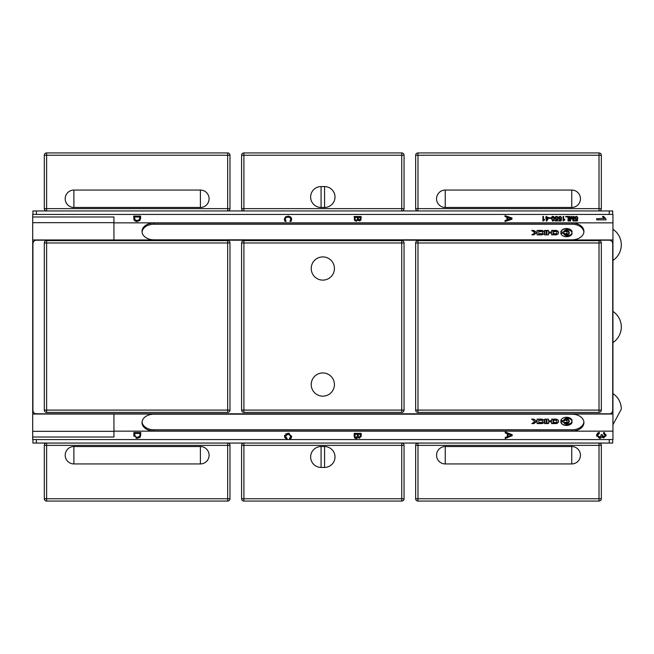 <?xml version="1.0" encoding="UTF-8"?>
<svg xmlns="http://www.w3.org/2000/svg" width="654" height="654" viewBox="0 0 654 654"><rect width="100%" height="100%" fill="white"/><g stroke="black" fill="none" stroke-linecap="round" stroke-linejoin="round"><path stroke-width="0.98" d="M113.935 414.039L113.935 437.011L32.7 437.011L32.7 414.039L612.945 414.039L612.945 214.43L32.7 214.43L32.7 216.989L113.935 216.989L113.935 239.961M612.945 239.961L32.7 239.961L32.7 216.989M32.7 437.011L32.7 439.57L612.945 439.57L612.945 414.039M113.935 431.158L612.945 431.158M137.365 438.294L133.841 435.049L133.841 432.531L140.806 432.531L140.201 437.191L137.365 438.294L135.958 438.106M357.91 437.281L356.226 438.597L354.206 435.989L354.206 433.34L361.172 433.34L361.172 435.948L359.389 438.262L357.91 437.281L357.28 438.262M290.94 436.39L288.185 434.076L285.316 436.316L287.09 438.36L286.861 439.275L284.531 436.398L288.177 433.12L291.733 436.414L289.706 439.161L289.485 438.254L290.94 436.39M507.341 436.659L507.341 433.741L505.24 432.981L505.24 432L512.196 434.673L512.196 435.67L505.24 438.515L505.24 437.469L507.341 436.659M603.462 433.553L603.675 432.417L606.078 435.212L603.675 437.927L601.786 436.651L599.505 438.384L596.603 435.253L599.219 432.302L599.366 433.447L597.543 435.262L599.481 437.174L601.288 435.351L601.157 434.55L602.154 434.673L603.691 436.758L605.146 435.237L603.462 433.553M32.7 239.961L32.7 414.039M612.945 424.732L621.3 409.159A18.688 18.688 0 0 0 612.945 393.594M598.279 433.855L597.854 434.248M596.734 436.259L596.718 434.346M597.331 433.226L599.219 432.302M599.505 438.384L601.001 437.927M601.786 436.651L602.571 437.608M606.005 434.493L605.964 436.079M603.675 432.417L604.509 432.67M602.44 436.038L603.127 436.659M604.386 217.651L604.975 218.338M603.16 217.635L602.571 216.441L603.675 216.441L605.996 219.123L605.996 219.858L596.677 219.858L596.677 218.714L603.626 218.346M603.936 218.714L602.571 216.441M134.013 436.357L133.841 435.049M140.806 434.935L139.792 437.591M137.373 437.346L139.842 436.112L139.981 433.455L134.667 433.455L135.149 436.643L137.373 437.346M361.172 435.948L361.09 436.79M355.032 434.264L355.057 436.627L356.226 437.649L357.419 435.875L357.419 434.264L355.032 434.264M358.245 434.264L358.327 436.643L359.283 437.354L360.346 435.654L360.346 434.264L358.245 434.264M358.327 436.643L359.283 437.354M355.318 438.393L354.632 437.828M354.321 437.117L354.206 435.989M286.861 439.275L284.686 437.436M284.531 436.398L284.694 435.196M287.024 434.207L286.607 434.346M291.733 436.414L291.193 438.172M290.858 438.548L289.706 439.161M285.528 433.962L289.387 433.275M508.093 434.003L508.093 436.373L511.469 435.155L508.093 434.003M510.022 435.638L511.469 435.155L510.136 434.779M134.618 220.635L133.988 219.736M133.776 219.09L133.702 218.583M140.626 217.676L140.07 220.169L137.136 221.583L134.217 220.161L133.661 216.09L140.626 216.09L140.577 218.665M137.136 221.583L135.419 221.199M140.07 220.169L139.67 220.66M139.408 219.564L139.825 217.022L134.462 217.022L134.928 219.646L137.152 220.619L139.408 219.564L139.752 218.649M358.67 220.66L358.057 219.94L356.291 221.24L354.721 220.521L354.157 216.523L361.122 216.523L360.836 220.194L359.177 220.872M359.733 220.905L358.057 219.94M360.836 220.194L359.553 220.913M361.122 218.362L361.114 218.902M354.967 218.804L355.236 219.777L356.258 220.275L357.337 219.711L357.517 217.447L354.942 217.447L355.236 219.777L356.258 220.275L357.337 219.711L357.517 218.493M358.523 219.564L358.294 218.493L358.523 219.564L360.15 219.597L360.329 217.447L358.294 217.447L358.523 219.564L359.422 219.948L360.289 219.164M360.15 219.597L360.329 218.33M354.721 220.521L354.28 219.646M358.024 219.94L355.899 221.207M285.234 218.828L286.109 221.354L284.997 221.354L284.4 219.188L285.716 216.646M285.316 216.948L288.667 216.106M284.408 219.491L284.441 218.657M284.997 221.354L284.506 220.079M285.545 220.545L286.109 221.281L285.201 219.196L285.569 218.035M291.545 218.485L291.03 221.354L289.91 221.354L290.826 219.196L290.106 217.659L288.005 217.038L285.896 217.676M290.49 220.496L290.826 219.196L289.91 221.281M288.005 216.073L290.654 216.94L291.61 219.204L291.365 220.611M291.488 220.21L291.602 219.572M290.654 216.94L291.422 218.076M284.604 220.431L284.4 219.188M291.61 219.204L291.03 221.354M506.964 219.899L506.964 217.242L505.019 216.613L505.019 215.673L511.984 218.019L511.984 219.164L505.019 221.51L505.019 220.529L506.964 219.899M507.757 219.646L511.036 218.567L507.757 217.496L507.757 219.646M113.935 222.842L612.945 222.842M545.649 218.027L546.27 216.392L546.842 216.392L546.842 217.504L548.853 217.504L546.744 221.036L546.27 221.036L546.27 218.027L545.649 218.027M564.811 219.891L563.102 221.052L563.102 216.392L563.674 216.392L563.674 220.022L564.811 219.335L564.811 219.891M565.743 216.392L568.645 216.392L568.645 221.036L568.032 221.036L568.032 216.94L565.743 216.94L565.743 216.392M558.786 220.431L560.633 220.431L560.887 219.18L560.004 219.474L558.565 217.97L558.933 216.875L560.151 216.311L561.639 217.61L560.151 216.785L559.17 217.921L560.159 218.976L561.541 218.591L561.091 220.97L558.786 220.97L558.786 220.431M570.198 216.392L570.198 220.275L571.555 216.392L572.111 216.392L573.452 220.341L573.452 216.392L574.04 216.392L574.04 221.036L573.117 221.036L571.8 217.063L570.435 221.036L569.609 221.036L569.609 216.392L570.198 216.392M555.181 220.431L557.028 220.431L557.282 219.18L556.399 219.474L554.96 217.97L555.328 216.875L556.546 216.311L558.034 217.61L556.546 216.785L555.565 217.921L556.554 218.976L557.936 218.591L557.486 220.97L555.181 220.97L555.181 220.431M576.853 220.431L577.106 219.18L576.223 219.474L574.784 217.97L575.152 216.875L576.37 216.311L577.858 217.61L576.37 216.785L575.389 217.921L576.378 218.976L577.76 218.591L577.31 220.97L575.005 220.97L575.005 220.431L576.853 220.431M552.916 216.311L553.971 216.793L554.428 218.681L552.916 221.052L551.404 218.681L552.916 216.311L553.971 216.793L554.281 219.94M550.897 217.79L550.897 218.362L549.139 218.362L549.139 217.79L550.897 217.79M544.627 219.891L542.918 221.052L542.918 216.392L543.49 216.392L543.49 220.022L544.627 219.335L544.627 219.891M546.842 220.12L548.297 218.027L546.842 218.027L546.842 220.12M564.811 219.335L563.854 219.867M559.17 217.921L560.159 218.976L561.009 218.518M561.042 217.659L560.151 216.785L561.042 217.659M558.982 219.049L558.933 216.875L560.617 216.368M560.887 219.18L559.325 219.311M572.021 217.749L571.8 217.063L571.547 217.807M555.565 217.921L556.554 218.976M557.437 217.659L556.546 216.785L557.437 217.659M555.377 219.049L555.328 216.875L557.486 216.588M557.936 217.177L558.034 217.61M557.282 219.18L555.72 219.311M577.261 217.659L576.37 216.785L577.261 217.659M575.201 219.049L575.152 216.875L576.836 216.368M577.106 219.18L575.536 219.311M575.389 217.921L576.378 218.976L577.22 218.518M553.864 220.684L552.916 221.052L551.404 218.681L551.486 217.708M551.788 216.915L552.434 216.392M553.848 218.681L552.916 216.785L551.992 218.681L552.924 220.578L553.554 220.251L553.848 218.681M552.916 221.052L552.377 220.954M564.77 419.655A2.763 1.954 0 0 1 567.705 419.394A2.763 1.954 0 0 1 569.291 421.16A2.763 1.954 0 0 1 569.282 421.266M564.296 422.525A2.763 1.954 180 0 0 567.386 423.228A2.763 1.954 180 0 0 569.291 421.372A2.763 1.954 180 0 0 567.386 419.508A2.763 1.954 180 0 0 564.296 420.211A3.989 2.82 -0 0 1 568.767 418.609A3.989 2.82 -0 0 1 571.923 421.372A3.989 2.82 -0 0 1 568.767 424.127A3.989 2.82 -0 0 1 564.296 422.525M564.77 422.876A3.989 2.82 180 0 0 569.144 423.849A3.989 2.82 180 0 0 571.923 421.266M551.641 419.132L553.014 419.132L553.014 420.784L553.521 420.784L553.014 423.604L551.641 423.604L551.641 421.855L548.526 421.855L548.526 423.604L546.932 423.604L546.932 419.132L548.526 419.132L548.526 420.784L551.641 420.784L551.641 419.132L551.641 420.571M548.526 420.571L548.526 419.132M546.932 419.132L546.932 423.4L548.526 423.4M548.526 421.855L551.641 421.855M551.641 423.4L553.014 423.4M553.014 421.855L553.521 420.784M553.014 420.571L553.014 419.132M560.772 421.92L563.552 421.92A4.447 3.147 180 0 0 567.59 424.503A4.447 3.147 180 0 0 572.144 422.394A5.804 4.104 0 0 1 566.184 425.468A5.804 4.104 0 0 1 560.772 421.92M560.821 421.92A5.804 4.104 180 0 0 565.587 425.214A5.804 4.104 180 0 0 571.588 423.163M560.821 420.612L563.552 420.612A4.447 3.147 0 0 1 566.985 418.086A4.447 3.147 0 0 1 571.588 419.369M563.552 420.816L560.772 420.816A5.804 4.104 0 0 1 566.184 417.277A5.804 4.104 0 0 1 572.144 420.342A4.447 3.147 180 0 0 567.59 418.233A4.447 3.147 180 0 0 563.552 420.816L563.552 420.612M556.44 423.547A1.39 0.981 0 0 1 555.941 423.604L553.66 423.604L553.66 422.459L556.301 422.378A1.913 1.349 180 0 0 556.946 421.372A1.913 1.349 180 0 0 556.301 420.359L553.66 420.277L553.66 419.132L555.941 419.132A1.39 0.981 0 0 1 556.44 419.189A3.286 2.33 -0 0 1 558.557 421.372A3.286 2.33 -0 0 1 556.44 423.547L556.44 423.334A3.286 2.33 180 0 0 558.557 421.266M553.66 422.459L553.66 423.4L555.941 423.4A1.39 0.981 180 0 0 556.44 423.334M553.66 419.132L553.66 420.064L556.301 420.154A1.913 1.349 0 0 1 556.946 421.16A1.913 1.349 0 0 1 556.938 421.266M539.403 422.459L542.043 422.378A1.913 1.349 180 0 0 542.689 421.372A1.913 1.349 180 0 0 542.043 420.359L539.403 420.277L539.403 419.132L541.684 419.132A1.39 0.981 0 0 1 542.182 419.189A3.286 2.33 0 0 1 544.308 421.372A3.286 2.33 0 0 1 542.182 423.547A1.39 0.981 0 0 1 541.684 423.604L539.403 423.604L539.403 422.459L539.403 423.4L541.684 423.4A1.39 0.981 180 0 0 542.182 423.334A3.286 2.33 180 0 0 544.3 421.266M539.403 419.132L539.403 420.064L542.043 420.154A1.913 1.349 0 0 1 542.689 421.16A1.913 1.349 0 0 1 542.681 421.266M533.819 419.132L536.991 421.372L533.819 423.604L531.89 423.604L534.931 421.462L531.637 419.132L533.819 419.132M531.923 419.132L534.931 421.462M532.176 423.4L533.819 423.4L536.844 421.266M537.097 419.132L538.765 419.132L538.765 423.604L537.097 423.604L537.097 419.132L537.097 423.4L538.765 423.4L538.765 419.132M564.819 420.22A1.529 1.087 0 0 1 567.1 421.16A1.529 1.087 0 0 1 567.1 421.266M564.369 422.043A1.529 1.087 180 0 0 566.078 422.394A1.529 1.087 180 0 0 567.1 421.372A1.529 1.087 180 0 0 566.078 420.342A1.529 1.087 180 0 0 564.369 420.694A2.354 1.668 -0 0 1 567.01 419.737A2.354 1.668 -0 0 1 568.882 421.372A2.354 1.668 -0 0 1 567.01 422.999A2.354 1.668 -0 0 1 564.369 422.043M564.819 422.312A2.354 1.668 180 0 0 567.329 422.729A2.354 1.668 180 0 0 568.874 421.266M544.619 419.132L546.065 419.132L546.065 423.604L544.619 423.604L544.619 419.132L544.619 423.4L546.065 423.4L546.065 419.132M569.282 232.734A2.763 1.954 180 0 1 569.291 232.84A2.763 1.954 180 0 1 567.705 234.606A2.763 1.954 180 0 1 564.77 234.345M564.296 233.789A2.763 1.954 0 0 0 567.386 234.492A2.763 1.954 0 0 0 569.291 232.628A2.763 1.954 0 0 0 567.386 230.772A2.763 1.954 0 0 0 564.296 231.475A3.989 2.82 180 0 1 568.767 229.873A3.989 2.82 180 0 1 571.923 232.628A3.989 2.82 180 0 1 568.767 235.391A3.989 2.82 180 0 1 564.296 233.789M571.923 232.734A3.989 2.82 0 0 0 569.144 230.151A3.989 2.82 0 0 0 564.77 231.124M553.014 230.6L551.641 230.6M551.641 230.396L553.014 230.396L553.014 232.047L553.521 232.047L553.014 234.868L551.641 234.868L551.641 233.118L548.526 233.118L548.526 234.868L546.932 234.868L546.932 230.396L548.526 230.396L548.526 232.047L551.641 232.047L551.641 230.396M551.641 232.047L548.526 232.047M548.526 230.6L546.932 230.6L546.932 234.868M548.526 234.868L548.526 233.323M551.641 233.323L551.641 234.868M553.014 234.868L553.014 233.323M553.521 233.118L553.014 232.047M563.552 233.184A4.447 3.147 0 0 0 567.59 235.767A4.447 3.147 0 0 0 572.144 233.658A5.804 4.104 180 0 1 566.184 236.723A5.804 4.104 180 0 1 560.772 233.184L563.552 233.184L560.821 233.388M571.588 234.631A4.447 3.147 180 0 1 566.985 235.914A4.447 3.147 180 0 1 563.552 233.388M563.552 232.08L560.772 232.08A5.804 4.104 180 0 1 566.184 228.532A5.804 4.104 180 0 1 572.144 231.606A4.447 3.147 0 0 0 567.59 229.497A4.447 3.147 0 0 0 563.552 232.08M571.588 230.837A5.804 4.104 0 0 0 565.587 228.786A5.804 4.104 0 0 0 560.821 232.08M556.44 234.811A1.39 0.981 180 0 1 555.941 234.868L553.66 234.868L553.66 233.723L556.301 233.642A1.913 1.349 0 0 0 556.946 232.628A1.913 1.349 0 0 0 556.301 231.622L553.66 231.541L553.66 230.396L555.941 230.396A1.39 0.981 180 0 1 556.44 230.453A3.286 2.33 180 0 1 558.557 232.628A3.286 2.33 180 0 1 556.44 234.811M558.557 232.734A3.286 2.33 0 0 0 556.44 230.666A1.39 0.981 0 0 0 555.941 230.6L553.66 230.6L553.66 231.541M556.938 232.734A1.913 1.349 180 0 1 556.946 232.84A1.913 1.349 180 0 1 556.301 233.846L553.66 233.936L553.66 234.868M542.681 232.734A1.913 1.349 180 0 1 542.689 232.84A1.913 1.349 180 0 1 542.043 233.846L539.403 233.936L539.403 234.868L539.403 233.723L542.043 233.642A1.913 1.349 -0 0 0 542.689 232.628A1.913 1.349 -0 0 0 542.043 231.622L539.403 231.541L539.403 230.396L541.684 230.396A1.39 0.981 180 0 1 542.182 230.453A3.286 2.33 180 0 1 544.308 232.628A3.286 2.33 180 0 1 542.182 234.811A1.39 0.981 180 0 1 541.684 234.868L539.403 234.868M544.3 232.734A3.286 2.33 0 0 0 542.182 230.666A1.39 0.981 0 0 0 541.684 230.6L539.403 230.6L539.403 231.541M536.844 232.734L533.819 230.6L531.923 230.6M533.819 230.396L536.991 232.628L533.819 234.868L531.89 234.868L534.931 232.726L531.637 230.396L533.819 230.6M534.931 232.726L532.176 234.868M538.765 234.868L538.765 230.6L537.097 230.6L537.097 234.868L537.097 230.396L538.765 230.396L538.765 234.868L537.097 234.868M567.1 232.734A1.529 1.087 180 0 1 567.1 232.84A1.529 1.087 180 0 1 564.819 233.78M564.369 233.306A1.529 1.087 0 0 0 566.078 233.658A1.529 1.087 0 0 0 567.1 232.628A1.529 1.087 0 0 0 566.078 231.606A1.529 1.087 0 0 0 564.369 231.957A2.354 1.668 180 0 1 567.01 231.001A2.354 1.668 180 0 1 568.882 232.628A2.354 1.668 180 0 1 567.01 234.263A2.354 1.668 180 0 1 564.369 233.306M568.874 232.734A2.354 1.668 0 0 0 567.329 231.271A2.354 1.668 0 0 0 564.819 231.688M546.065 234.868L546.065 230.6L544.619 230.6L544.619 234.868L544.619 230.396L546.065 230.396L546.065 234.868L544.619 234.868M572.037 414.186A11.895 8.412 0 0 1 583.932 422.598A11.895 8.412 0 0 1 572.037 431.011L153.911 431.011A11.895 8.412 0 0 1 142.016 422.598A11.895 8.412 0 0 1 153.911 414.186L572.037 414.186M142.049 421.985A11.895 8.412 180 0 0 153.911 429.776L572.037 429.776A11.895 8.412 180 0 0 583.899 421.985M572.037 222.989A11.895 8.412 180 0 1 583.932 231.402A11.895 8.412 180 0 1 572.037 239.814L153.911 239.814A11.895 8.412 180 0 1 142.016 231.402A11.895 8.412 180 0 1 153.911 222.989L572.037 222.989L572.037 224.224L153.911 224.224A11.895 8.412 0 0 0 142.049 232.015M583.899 232.015A11.895 8.412 0 0 0 572.037 224.224M612.716 210.948L612.716 214.43L612.716 210.948L32.929 210.948L32.929 214.43M36.411 240.198L609.234 240.198A3.483 3.483 0 0 1 612.716 243.68L612.716 410.32A3.483 3.483 0 0 1 609.234 413.802L36.411 413.802A3.483 3.483 0 0 1 32.929 410.32L32.929 243.68A3.483 3.483 0 0 1 36.411 240.198M32.929 439.57L32.929 443.052L612.716 443.052L612.716 439.57M404.058 208.634L401.736 208.634L401.736 210.948A2.322 2.322 0 0 0 404.058 208.634L404.058 155.251A2.322 2.322 0 0 0 401.736 152.93L243.909 152.93A2.322 2.322 0 0 0 241.588 155.251L241.588 208.634A2.322 2.322 0 0 0 243.909 210.948L243.909 208.634L241.588 208.634M324.564 186.578A10.448 10.448 0 0 1 335.003 197.026A10.448 10.448 0 0 1 324.564 207.465L321.081 207.465A10.448 10.448 0 0 1 310.634 197.026A10.448 10.448 0 0 1 321.081 186.578L324.564 186.578L324.564 207.465M229.979 208.634L227.666 208.634L227.666 210.948A2.322 2.322 0 0 0 229.979 208.634L229.979 155.251A2.322 2.322 0 0 0 227.666 152.93L46.622 152.93A2.322 2.322 0 0 0 44.309 155.251L44.309 208.634A2.322 2.322 0 0 0 46.622 210.948L46.622 208.634L44.309 208.634L44.309 155.251L46.622 155.251L46.622 152.93M73.894 207.473A8.706 8.706 0 0 1 65.196 198.767A8.706 8.706 0 0 1 73.894 190.061L200.394 190.061A8.706 8.706 0 0 1 209.092 198.767A8.706 8.706 0 0 1 200.394 207.473L73.894 207.473L73.894 190.061M415.658 155.251L599.015 155.251L599.015 152.93A2.322 2.322 0 0 1 601.337 155.251A2.322 2.322 0 0 0 599.015 152.93L417.98 152.93A2.322 2.322 0 0 0 415.658 155.251L415.658 208.634A2.322 2.322 0 0 0 417.98 210.948L417.98 208.634L415.658 208.634M599.015 210.948A2.322 2.322 0 0 0 601.337 208.634A2.322 2.322 0 0 1 599.015 210.948L599.015 208.634L417.98 208.634L417.98 152.93M601.337 208.634L601.337 155.251L599.015 155.251L599.015 208.634L601.337 208.634M571.743 190.061A8.706 8.706 0 0 1 580.45 198.767A8.706 8.706 0 0 1 571.743 207.473L445.251 207.473A8.706 8.706 0 0 1 436.553 198.767A8.706 8.706 0 0 1 445.251 190.061L571.743 190.061L571.743 207.473M243.909 240.656A2.322 2.322 0 0 0 241.588 242.977L241.588 410.091A2.322 2.322 0 0 0 243.909 412.412L401.736 412.412A2.322 2.322 0 0 0 404.058 410.091L404.058 242.977A2.322 2.322 0 0 0 401.736 240.656L243.909 240.656L243.909 242.977L404.058 242.977M241.588 410.091L241.588 242.977L243.909 242.977L243.909 410.091L241.588 410.091M310.634 412.412L335.003 412.412M322.823 280.116A11.608 11.608 0 0 1 312.776 262.712A11.608 11.608 0 0 1 332.87 262.712A11.608 11.608 0 0 1 322.823 280.116M322.823 372.952A11.608 11.608 0 0 1 332.87 390.364A11.608 11.608 0 0 1 312.776 390.364A11.608 11.608 0 0 1 322.823 372.952M229.979 242.977A2.322 2.322 0 0 0 227.666 240.656L46.622 240.656A2.322 2.322 0 0 0 44.309 242.977L44.309 410.091A2.322 2.322 0 0 0 46.622 412.412L227.666 412.412A2.322 2.322 0 0 0 229.979 410.091L229.979 242.977L227.666 242.977L227.666 412.412L209.092 412.412M200.394 412.412L46.622 412.412L46.622 410.091L44.309 410.091L44.309 242.977L46.622 242.977L46.622 240.656M415.658 410.091A2.322 2.322 0 0 0 417.98 412.412L599.015 412.412A2.322 2.322 0 0 0 601.337 410.091L601.337 242.977A2.322 2.322 0 0 0 599.015 240.656L417.98 240.656A2.322 2.322 0 0 0 415.658 242.977L415.658 410.091L417.98 410.091L417.98 240.656M436.553 412.412L445.251 412.412M241.588 445.366L243.909 445.366L243.909 443.052A2.322 2.322 0 0 0 241.588 445.366L241.588 498.749A2.322 2.322 0 0 0 243.909 501.07L401.736 501.07A2.322 2.322 0 0 0 404.058 498.749L404.058 445.366A2.322 2.322 0 0 0 401.736 443.052L401.736 445.366L404.058 445.366M324.564 446.535A10.448 10.448 0 0 1 335.003 456.974A10.448 10.448 0 0 1 324.564 467.422L321.081 467.422A10.448 10.448 0 0 1 310.634 456.974A10.448 10.448 0 0 1 321.081 446.535L324.564 446.535L324.564 467.422M44.309 445.366L46.622 445.366L46.622 443.052A2.322 2.322 0 0 0 44.309 445.366L44.309 498.749A2.322 2.322 0 0 0 46.622 501.07L227.666 501.07A2.322 2.322 0 0 0 229.979 498.749L229.979 445.366A2.322 2.322 0 0 0 227.666 443.052L227.666 445.366L229.979 445.366M73.894 463.939A8.706 8.706 0 0 1 65.196 455.233A8.706 8.706 0 0 1 73.894 446.527L200.394 446.527A8.706 8.706 0 0 1 209.092 455.233A8.706 8.706 0 0 1 200.394 463.939L73.894 463.939L73.894 446.527M415.658 445.366L417.98 445.366L417.98 443.052A2.322 2.322 0 0 0 415.658 445.366L415.658 498.749A2.322 2.322 0 0 0 417.98 501.07L599.015 501.07A2.322 2.322 0 0 0 601.337 498.749L601.337 445.366A2.322 2.322 0 0 0 599.015 443.052L599.015 445.366L601.337 445.366M571.743 446.527A8.706 8.706 0 0 1 580.45 455.233A8.706 8.706 0 0 1 571.743 463.939L445.251 463.939A8.706 8.706 0 0 1 436.553 455.233A8.706 8.706 0 0 1 445.251 446.527L571.743 446.527L571.743 463.939M32.7 431.329L113.935 431.329M32.7 222.671L113.935 222.671M572.037 431.011L572.037 429.776M153.911 431.011L153.911 429.776M153.911 222.989L153.911 224.224M36.411 210.948L36.411 214.43M609.234 210.948L609.234 214.43M36.411 443.052L36.411 439.57M609.234 443.052L609.234 439.57M241.588 155.251L243.909 155.251L243.909 152.93M401.736 152.93L401.736 155.251L404.058 155.251M401.736 208.634L243.909 208.634L243.909 155.251L401.736 155.251L401.736 208.634M321.081 207.465L321.081 186.578M227.666 152.93L227.666 155.251L229.979 155.251M227.666 208.634L46.622 208.634L46.622 155.251L227.666 155.251L227.666 208.634M200.394 207.473L200.394 190.061M445.251 207.473L445.251 190.061M401.736 240.656L401.736 412.412M243.909 412.412L243.909 410.091L404.058 410.091M227.666 240.656L227.666 242.977L46.622 242.977L46.622 410.091L229.979 410.091M417.98 412.412L417.98 410.091L599.015 410.091L599.015 412.412M415.658 242.977L601.337 242.977M601.337 410.091L599.015 410.091L599.015 240.656M243.909 501.07L243.909 498.749L241.588 498.749M404.058 498.749L401.736 498.749L401.736 501.07M243.909 445.366L401.736 445.366L401.736 498.749L243.909 498.749L243.909 445.366M321.081 446.535L321.081 467.422M229.979 498.749L227.666 498.749L227.666 501.07M46.622 501.07L46.622 498.749L44.309 498.749M46.622 498.749L46.622 445.366L227.666 445.366L227.666 498.749L46.622 498.749M200.394 446.527L200.394 463.939M417.98 501.07L417.98 498.749L415.658 498.749M601.337 498.749L599.015 498.749L599.015 501.07M417.98 445.366L599.015 445.366L599.015 498.749L417.98 498.749L417.98 445.366M445.251 446.527L445.251 463.939M612.945 342.573A18.688 18.688 0 0 0 612.945 311.427M612.945 260.406A18.688 18.688 0 0 0 612.945 229.268"/></g></svg>
